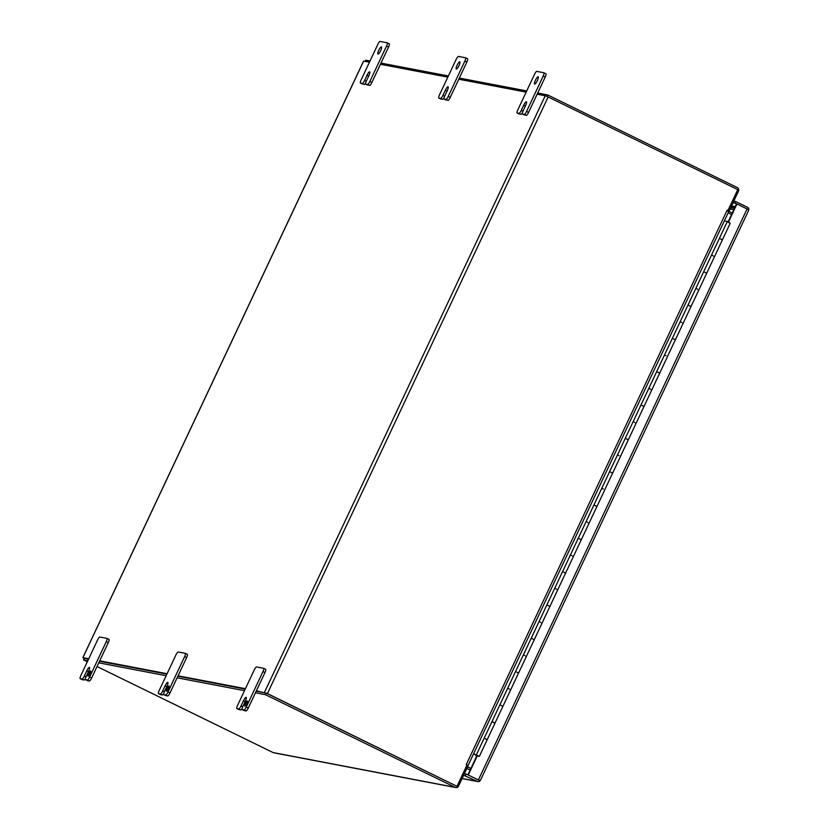 <?xml version="1.0" encoding="UTF-8"?>
<svg xmlns="http://www.w3.org/2000/svg" width="829" height="829" viewBox="0 0 829 829"><rect width="100%" height="100%" fill="white"/><g stroke="black" fill="none" stroke-linecap="round" stroke-linejoin="round"><path stroke-width="1.24" d="M97.034 666.537L273.114 752.577L455.1 787.343L265.487 694.692L255.467 692.775M244.493 690.681L177.116 677.811M166.142 675.718L98.775 662.848M87.791 660.744L83.501 659.925L87.304 661.78M265.487 694.692L266.233 693.106L256.213 691.199L266.026 693.075M245.229 689.096L177.862 676.226L245.229 689.096M166.888 674.132L99.521 661.262L166.888 674.132M84.434 658.381L88.537 659.169L84.247 658.34L83.501 659.925M455.1 787.343A2.642 2.56 100.8 0 0 458.53 786.089L467.95 766.058L466.779 765.488M456.054 785.83A0.881 0.86 -79.2 0 1 455.846 785.757L266.233 693.106M273.114 752.577A2.642 2.56 100.8 0 0 273.736 752.784L455.722 787.55M470.116 770.11L466.8 768.493M467.546 766.908L470.862 768.524L467.546 766.908M365.174 61.346L365.724 60.185L370.014 61.004M380.988 63.097L448.354 75.967M459.339 78.071L526.705 90.941M537.689 93.035L547.71 94.952L737.313 187.603A2.642 2.56 -79.2 0 1 738.504 191.105L729.074 211.136L727.137 210.183M546.995 96.454L547.71 94.952M727.416 210.815L729.074 211.136M727.085 210.297L727.955 210.462L726.95 210.587L466.292 764.514L468.053 765.519L466.53 765.25M727.986 210.918L732.266 213.022M733.841 209.675L730.1 208.96M736.971 203.975L734.867 203.064L735.613 201.488L747.416 207.25A2.642 2.56 -79.2 0 1 748.805 209.074L748.39 210.711L748.67 209.758L736.971 203.975L728.608 221.747L729.168 222.669M480.468 780.079L480.001 780.711L467.888 774.846L480.001 780.711L480.468 780.079L479.525 781.332A2.642 2.56 -79.2 0 1 477.255 781.374L462.105 778.472M748.39 210.721L748.67 209.758M748.805 209.074L747.831 209.291M733.779 201.136L735.613 201.488M463.618 775.26L477.255 781.374M465.452 775.602L466.199 774.027L479.007 780.286L479.525 781.332M477.214 756.007L468.302 774.928M478.934 779.333L478.001 779.788M734.867 203.064L733.033 202.722M464.364 773.675L466.199 774.027M467.888 774.846L476.799 755.924L479.349 756.4L487.183 739.737L484.177 738.204L487.183 739.737L495.027 723.075L492.022 721.541L499.856 704.878L501.421 705.593L499.856 704.878L515.534 671.563L517.099 672.278L515.534 671.563L531.213 638.247L532.778 638.962L531.213 638.247L546.891 604.921L548.456 605.636L546.891 604.921L562.57 571.606L564.134 572.321L562.57 571.606L578.248 538.29L579.813 538.995L578.248 538.29L593.927 504.965L595.491 505.68L593.927 504.965L609.616 471.649L611.17 472.364L609.616 471.649L625.294 438.334L626.848 439.038L625.294 438.334L640.972 405.008L642.527 405.723L640.972 405.008L656.651 371.693L658.205 372.408L656.651 371.693L672.329 338.377L673.884 339.082L672.329 338.377L688.008 305.051L689.562 305.766L688.008 305.051L703.686 271.736L705.241 272.451L703.686 271.736L719.365 238.42L720.919 239.125L719.365 238.42L727.199 221.757L730.204 223.291L722.36 239.954L720.919 239.125L722.297 239.954M728.245 221.571L736.556 203.893M473.618 753.706L478.292 755.882L475.639 755.406L475.877 754.856L475.639 755.406L476.768 755.986M473.577 753.779L479.349 756.4M713.085 255.788L711.52 255.073L713.085 255.788M697.407 289.103L695.842 288.399L697.407 289.103M681.728 322.429L680.163 321.714L681.728 322.429M666.05 355.745L664.485 355.03L666.05 355.745M650.371 389.06L648.806 388.355L650.371 389.06M634.682 422.386L633.128 421.671L634.682 422.386M619.004 455.701L617.45 454.986L619.004 455.701M603.325 489.017L601.771 488.312L603.325 489.017M587.647 522.343L586.093 521.628L587.647 522.343M571.969 555.658L570.414 554.943L571.969 555.658M556.29 588.973L554.736 588.269L556.29 588.973M540.612 622.299L539.057 621.584L540.612 622.299M524.933 655.615L523.379 654.9L524.933 655.615M509.255 688.94L507.7 688.225L509.255 688.94M713.956 256.513L714.525 256.607L722.36 239.954M706.619 273.269L705.241 272.451L706.681 273.269L714.525 256.607M698.277 289.839L698.847 289.932L706.681 273.269M690.94 306.595L689.562 305.766L691.003 306.585L698.847 289.932M682.588 323.155L683.169 323.248L691.003 306.585M675.262 339.911L673.884 339.082L675.324 339.911L683.169 323.248M667.418 356.574L675.324 339.911M659.583 373.226L658.205 372.408L659.646 373.226L667.49 356.563M651.231 389.796L651.812 389.889L659.646 373.226M643.905 406.552L642.527 405.723L643.967 406.542L651.812 389.889M635.553 423.111L636.133 423.204L643.967 406.542M628.227 439.867L626.848 439.038L628.289 439.867L636.133 423.204M620.382 456.53L628.289 439.867M612.548 473.183L611.17 472.364L612.61 473.183L620.455 456.52M604.704 489.846L612.61 473.183M596.87 506.509L595.491 505.68L596.932 506.498L604.776 489.846M588.517 523.068L589.098 523.161L596.932 506.498M581.191 539.824L579.813 538.995L581.253 539.824L589.098 523.161M572.839 556.383L573.419 556.477L581.253 539.824M565.513 573.14L564.134 572.321L565.575 573.14L573.419 556.477M557.161 589.709L557.741 589.802L565.575 573.14M549.834 606.465L548.456 605.636L549.896 606.455L557.741 589.802M541.482 623.025L542.062 623.118L549.896 606.455M534.156 639.781L532.778 638.962L534.218 639.781L542.062 623.118M525.804 656.34L526.384 656.433L534.218 639.781M518.477 673.096L517.099 672.278L518.539 673.096L526.384 656.433M510.125 689.666L510.705 689.759L518.539 673.096M502.799 706.422L501.421 705.593L502.861 706.422L510.705 689.759M494.447 722.981L492.022 721.541L476.343 754.856M727.199 221.757L724.473 220.597M477.608 755.52L476.561 755.084L477.608 755.52M729.137 222.659L727.468 221.871M727.416 221.851L728.795 222.369M729.396 222.7L729.002 221.944M728.39 222.172L727.572 221.312M167.043 688.453A2.881 0.674 -64 0 0 166.453 691.168A2.881 0.674 -64 0 0 168.401 688.712A2.881 0.674 -64 0 0 168.992 685.987A2.881 0.674 -64 0 0 167.043 688.453M88.693 673.48A2.881 0.674 -64 0 0 88.112 676.205A2.881 0.674 -64 0 0 90.05 673.739A2.881 0.674 -64 0 0 90.641 671.024A2.881 0.674 -64 0 0 88.693 673.48M535.461 80.206A4.031 0.933 -64 0 0 534.643 84.019A4.031 0.933 -64 0 0 537.368 80.568A4.031 0.933 -64 0 0 538.187 76.765A4.031 0.933 -64 0 0 535.461 80.206M378.77 50.268A4.031 0.933 -64 0 0 377.951 54.082A4.031 0.933 -64 0 0 380.666 50.642A4.031 0.933 -64 0 0 381.485 46.828A4.031 0.933 -64 0 0 378.77 50.268M457.111 65.242A4.031 0.933 -64 0 0 456.292 69.045A4.031 0.933 -64 0 0 459.017 65.605A4.031 0.933 -64 0 0 459.836 61.802A4.031 0.933 -64 0 0 457.111 65.242M245.394 703.417A2.881 0.674 -64 0 0 244.804 706.132A2.881 0.674 -64 0 0 246.752 703.676A2.881 0.674 -64 0 0 247.332 700.961A2.881 0.674 -64 0 0 245.394 703.417M184.608 656.63L186.629 657.615L169.966 693.013L167.955 692.028A3.461 0.808 116 0 1 165.665 694.992L163.893 694.661A3.461 0.808 116 0 1 163.852 694.64A3.461 0.808 116 0 1 164.546 691.376L167.002 686.174A4.021 0.933 -64 0 0 167.821 682.381A4.021 0.933 -64 0 0 167.759 682.36A4.021 0.933 -64 0 0 165.106 685.811L162.65 691.013A3.461 0.808 116 0 1 160.36 693.987L158.598 693.645A3.461 0.808 116 0 1 158.546 693.624A3.461 0.808 116 0 1 159.251 690.36L175.903 654.962A3.461 0.808 116 0 1 178.194 651.998L185.261 653.345A3.461 0.808 116 0 1 185.313 653.366A3.461 0.808 116 0 1 184.608 656.63L167.955 692.028M245.425 688.681L178.059 675.811M263.705 668.361L265.632 669.293A3.461 0.808 116 0 1 265.674 669.314A3.461 0.808 116 0 1 264.969 672.578L248.317 707.976A3.461 0.808 116 0 1 246.026 710.95L244.265 710.608A3.461 0.808 116 0 1 244.213 710.588A3.461 0.808 116 0 1 244.172 710.567M267.011 693.49L456.613 786.141L267.425 693.572L256.41 690.775M543.213 76.019L526.56 111.418A3.461 0.808 116 0 1 524.27 114.381L522.498 114.05A3.461 0.808 116 0 1 522.457 114.029A3.461 0.808 116 0 1 523.161 110.765L525.607 105.563A4.021 0.933 -64 0 0 526.425 101.77A4.021 0.933 -64 0 0 526.363 101.749L526.363 101.749A4.021 0.933 -64 0 0 523.71 105.2L521.254 110.402A3.461 0.808 116 0 1 518.975 113.376L517.203 113.034A3.461 0.808 116 0 1 517.151 113.013A3.461 0.808 116 0 1 517.856 109.749L534.508 74.351A3.461 0.808 116 0 1 536.798 71.387L543.865 72.734A3.461 0.808 116 0 1 543.917 72.755A3.461 0.808 116 0 1 543.213 76.019L545.233 77.004L537.14 94.205L545.223 95.749L264.492 692.319M537.14 94.205L528.57 112.402L526.56 111.418M524.27 114.381L526.291 115.366A3.461 0.808 -64 0 0 528.57 112.402M526.291 115.366L522.498 114.05L524.467 115.013A3.461 0.808 -64 0 0 524.519 115.034M518.975 113.376L520.985 114.361A3.461 0.808 -64 0 0 522.353 113.045M520.985 114.361L517.203 113.034M445.919 99.418L444.157 99.076A3.461 0.808 116 0 1 444.106 99.065A3.461 0.808 116 0 1 444.81 95.801L447.256 90.589A4.021 0.933 -64 0 0 448.074 86.796A4.021 0.933 -64 0 0 448.023 86.776L448.012 86.776A4.021 0.933 -64 0 0 445.36 90.226L442.904 95.439A3.461 0.808 116 0 1 440.624 98.402L438.852 98.071A3.461 0.808 116 0 1 438.8 98.05A3.461 0.808 116 0 1 439.505 94.786L456.168 59.387A3.461 0.808 116 0 1 458.447 56.413L465.525 57.771A3.461 0.808 116 0 1 465.566 57.781A3.461 0.808 116 0 1 464.872 61.045L448.209 96.454A3.461 0.808 116 0 1 445.919 99.418L447.94 100.402A3.461 0.808 -64 0 0 450.23 97.439L458.789 79.232L526.156 92.102M447.94 100.402L444.157 99.076M440.624 98.402L442.634 99.387A3.461 0.808 -64 0 0 444.002 98.081M442.634 99.387L438.852 98.071M386.521 46.082L369.858 81.48A3.461 0.808 116 0 1 367.579 84.454L365.807 84.112A3.461 0.808 116 0 1 365.755 84.092A3.461 0.808 116 0 1 366.459 80.827L368.905 75.626A4.021 0.933 -64 0 0 369.724 71.833A4.021 0.933 -64 0 0 369.672 71.812L369.672 71.812A4.021 0.933 -64 0 0 367.009 75.263L364.563 80.465A3.461 0.808 116 0 1 362.273 83.439L360.501 83.097A3.461 0.808 116 0 1 360.449 83.087A3.461 0.808 116 0 1 361.154 79.822L377.817 44.414A3.461 0.808 116 0 1 380.096 41.45L387.174 42.797A3.461 0.808 116 0 1 387.226 42.818A3.461 0.808 116 0 1 386.521 46.082L388.532 47.066L380.438 64.268L447.805 77.138M380.438 64.268L371.879 82.465L369.858 81.48M367.579 84.454L369.589 85.439A3.461 0.808 -64 0 0 371.879 82.465M369.589 85.439L365.807 84.112M362.273 83.439L364.294 84.423A3.461 0.808 -64 0 0 365.651 83.107M364.294 84.423L360.501 83.097M363.62 61.128L369.465 62.165M88.734 658.744L82.921 657.635L84.206 658.444M106.267 641.656L89.605 677.065A3.461 0.808 116 0 1 87.314 680.029L85.553 679.687A3.461 0.808 116 0 1 85.501 679.676A3.461 0.808 116 0 1 86.206 676.412L88.651 671.2A4.021 0.933 -64 0 0 89.47 667.407A4.021 0.933 -64 0 0 89.408 667.386L89.408 667.386A4.021 0.933 -64 0 0 86.755 670.837L84.299 676.049A3.461 0.808 116 0 1 82.019 679.013L80.247 678.682A3.461 0.808 116 0 1 80.195 678.661A3.461 0.808 116 0 1 80.9 675.397L97.553 639.998A3.461 0.808 116 0 1 99.843 637.024L106.92 638.382A3.461 0.808 116 0 1 106.962 638.392A3.461 0.808 116 0 1 106.267 641.656L108.278 642.641A3.461 0.808 -64 0 0 108.982 639.377A3.461 0.808 -64 0 0 108.931 639.366L107.003 638.423M108.278 642.641L91.615 678.049L89.605 677.065M167.085 673.718L99.718 660.848M186.629 657.615A3.461 0.808 -64 0 0 187.333 654.35A3.461 0.808 -64 0 0 187.281 654.33L185.354 653.387M267.425 693.572L548.145 96.993L545.223 95.749M548.145 96.993L737.758 189.634L727.955 210.462M466.292 764.514L466.831 765.395L457.028 786.213M728.629 211.592L726.95 210.587M467.597 766.804L470.913 768.431M731.572 214.504L728.131 212.825M241.001 705.987L243.446 700.774A4.021 0.933 116 0 1 246.109 697.324A4.021 0.933 116 0 1 246.161 697.344A4.021 0.933 116 0 1 245.353 701.137L242.897 706.349A3.461 0.808 -64 0 0 242.192 709.603A3.461 0.808 -64 0 0 242.244 709.624L244.016 709.966A3.461 0.808 -64 0 0 246.296 706.992L262.959 671.594A3.461 0.808 -64 0 0 263.663 668.329A3.461 0.808 -64 0 0 263.612 668.309L256.544 666.962A3.461 0.808 -64 0 0 254.254 669.925L237.591 705.334A3.461 0.808 -64 0 0 236.897 708.598A3.461 0.808 -64 0 0 236.939 708.608L238.711 708.95A3.461 0.808 -64 0 0 241.001 705.987L242.69 706.805M242.089 708.629A3.461 0.808 116 0 1 240.731 709.935L238.959 709.593A3.461 0.808 116 0 1 238.907 709.583A3.461 0.808 116 0 1 238.866 709.551M464.872 61.045L466.882 62.03L458.789 79.232M466.882 62.03A3.461 0.808 -64 0 0 467.587 58.766A3.461 0.808 -64 0 0 467.535 58.755L465.618 57.812M388.532 47.066A3.461 0.808 -64 0 0 389.236 43.802A3.461 0.808 -64 0 0 389.184 43.782L387.267 42.849M545.233 77.004A3.461 0.808 -64 0 0 545.938 73.74A3.461 0.808 -64 0 0 545.886 73.719L543.959 72.776M82.164 679.614A3.461 0.808 -64 0 0 82.216 679.645A3.461 0.808 -64 0 0 82.258 679.666L80.247 678.682M82.019 679.013L84.03 679.998L82.258 679.666M84.03 679.998A3.461 0.808 -64 0 0 85.397 678.692M87.47 680.63A3.461 0.808 -64 0 0 87.511 680.661A3.461 0.808 -64 0 0 87.563 680.671L85.553 679.687M87.314 680.029L89.335 681.013L87.563 680.671M89.335 681.013A3.461 0.808 -64 0 0 91.615 678.049M160.515 694.588A3.461 0.808 -64 0 0 160.557 694.609A3.461 0.808 -64 0 0 160.608 694.629L158.598 693.645M160.36 693.987L162.38 694.971L160.608 694.629M162.38 694.971A3.461 0.808 -64 0 0 163.748 693.655M165.821 695.593A3.461 0.808 -64 0 0 165.862 695.624A3.461 0.808 -64 0 0 165.914 695.645L163.893 694.661M165.665 694.992L167.686 695.977L165.914 695.645M167.686 695.977A3.461 0.808 -64 0 0 169.966 693.013M747.084 208.918L478.416 779.861M731.043 206.949L734.784 207.664M731.52 205.934L735.261 206.649M82.921 657.635L363.651 61.056M243.446 700.774L245.135 701.593M238.711 708.95L240.731 709.935M236.939 708.608L238.959 709.593M262.959 671.594L264.969 672.578M246.296 706.992L248.317 707.976M244.016 709.966L246.026 710.95M242.244 709.624L244.265 710.608M444.603 96.268L442.904 95.439M447.038 91.055L445.36 90.226M450.23 97.439L448.209 96.454M366.252 81.294L364.563 80.465M368.698 76.081L367.009 75.263M522.944 111.231L521.254 110.402M525.389 106.019L523.71 105.2M85.998 676.879L84.299 676.049M88.434 671.666L86.755 670.837M164.339 691.842L162.65 691.013M166.784 686.63L165.106 685.811M462.064 778.555L477.877 781.581M480.416 780.358L748.608 210.431M495.027 723.075L502.861 706.422M730.743 207.602L734.484 208.317M363.568 61.066L82.848 657.635M468.053 765.519L728.712 211.592M236.897 708.598L238.907 709.583M263.663 668.329L265.674 669.314M242.192 709.603L244.213 710.588M440.821 99.034L438.8 98.05M446.116 100.05L444.106 99.065M467.587 58.766L465.566 57.781M362.47 84.071L360.449 83.087M367.775 85.076L365.755 84.092M389.236 43.802L387.226 42.818M519.161 113.998L517.151 113.013M545.938 73.74L543.917 72.755M82.216 679.645L80.195 678.661M87.511 680.661L85.501 679.676M108.982 639.377L106.962 638.392M160.557 694.609L158.546 693.624M165.862 695.624L163.852 694.64M187.333 654.35L185.313 653.366"/></g></svg>
